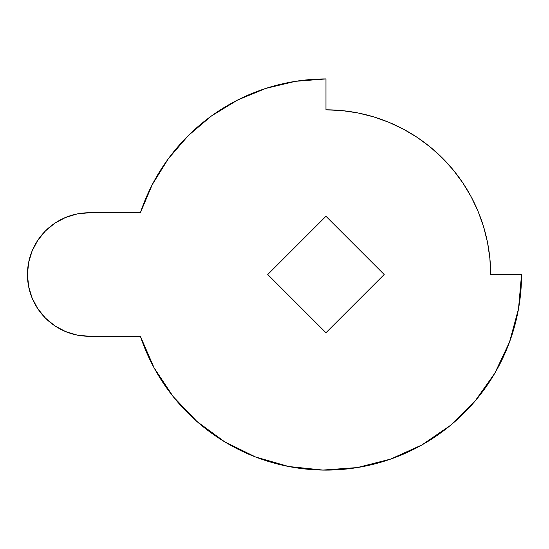 <?xml version="1.0" encoding="UTF-8"?>
<svg xmlns="http://www.w3.org/2000/svg" width="549" height="549" viewBox="0 0 549 549"><rect width="100%" height="100%" fill="white"/><g stroke="black" fill="none" stroke-linecap="round" stroke-linejoin="round"><path stroke-width="0.41" stroke-dasharray="2.75 2.06" d="M54.9 325.866L45.54 318.187L37.86 308.826L32.151 298.148L28.637 286.564L27.45 274.514A61.763 61.763 0 0 0 89.213 336.276L89.178 336.276M373.656 116.868L388.994 122.352L403.611 129.262L417.473 137.566L430.45 147.194L442.432 158.05L453.282 170.025M462.91 183.009L471.22 196.871L478.131 211.482M483.58 226.703L487.505 242.383L489.873 258.366L490.669 274.514L521.55 274.514L518.517 308.806L509.513 342.061M450.379 425.42L421.989 444.903M390.62 459.094L357.255 467.576L322.833 470.068M224.671 441.815L196.906 421.46M140.393 336.276L89.213 336.276L140.393 336.276A195.581 195.581 0 0 0 521.55 274.514L490.669 274.514A164.7 164.7 0 0 0 325.969 109.814L325.969 78.932L325.969 109.814M77.162 213.938L89.213 212.751A61.763 61.763 0 0 0 27.45 274.514L28.637 262.463L32.151 250.879L37.86 240.201L45.54 230.841L54.9 223.162L65.605 217.438M140.393 212.751L89.213 212.751L140.393 212.751A195.581 195.581 0 0 1 325.969 78.932L295.547 81.314L265.86 88.396M325.969 332.742L384.197 274.514L325.969 216.279L267.74 274.514L325.969 332.742L267.74 274.514L325.969 216.279L384.197 274.514L325.969 332.742"/><path stroke-width="0.82" d="M54.9 325.866L65.578 331.575L77.162 335.089L89.213 336.276A61.763 61.763 0 0 1 27.45 274.514L28.637 262.463L32.151 250.879L37.86 240.201L45.54 230.841L54.9 223.162L65.578 217.452L77.162 213.938L89.213 212.751L140.393 212.751L152.265 184.636L168.358 158.709L188.286 135.603L211.571 115.873L237.642 100.014L265.86 88.396L295.547 81.314L325.969 78.932L325.969 109.814L342.109 110.603L358.099 112.977L373.78 116.903L388.994 122.352L403.611 129.262L417.473 137.566L430.45 147.194L442.432 158.05L453.282 170.025L462.91 183.009L471.22 196.871L478.131 211.482L483.58 226.703L487.505 242.383L489.873 258.366L490.669 274.514L521.55 274.514L518.517 308.806L509.52 342.041L494.834 373.183L474.919 401.264L450.379 425.42L421.989 444.903L390.62 459.094L357.255 467.576L322.915 470.068L288.671 466.506L255.58 456.988L224.671 441.815L196.906 421.46L173.134 396.55L154.104 367.857L140.393 336.276L89.213 336.276L77.162 335.089L65.578 331.575L54.9 325.866L45.54 318.187L37.86 308.826L32.151 298.148L28.637 286.564L27.45 274.514A61.763 61.763 0 0 1 89.213 212.751L140.393 212.751L152.265 184.636L168.358 158.709L188.286 135.603L211.571 115.873L237.642 100.014L265.86 88.396M325.969 216.279L267.74 274.514L325.969 332.742L384.197 274.514L325.969 216.279L267.74 274.514L325.969 332.742L384.197 274.514L325.969 216.279M196.906 421.46L173.134 396.55L154.104 367.857L140.393 336.276A195.581 195.581 0 0 0 521.55 274.514L490.669 274.514A164.7 164.7 0 0 0 325.969 109.814L342.109 110.603L358.099 112.977L373.78 116.903M453.282 170.025L462.91 183.009M478.131 211.482L483.58 226.703M509.513 342.061L494.862 373.135M494.807 373.231L474.919 401.264L450.379 425.42M421.989 444.903L390.62 459.094M322.833 470.068L288.733 466.513M288.602 466.492L255.58 456.988L224.671 441.815M65.578 217.452L77.162 213.938M325.969 109.814L325.969 78.932A195.581 195.581 0 0 0 140.393 212.751M89.213 336.276L140.393 336.276"/></g></svg>
